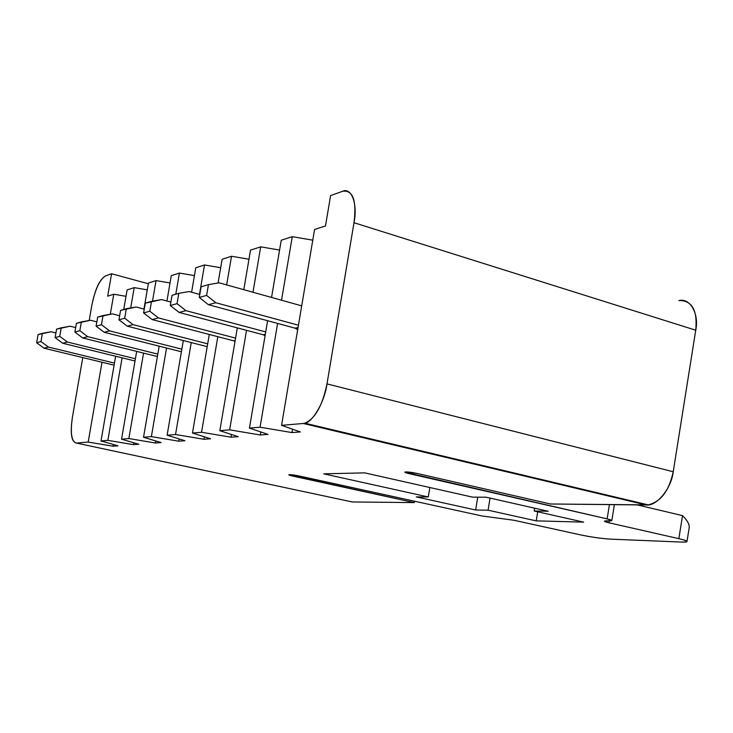 <?xml version="1.0" encoding="UTF-8"?>
<svg xmlns="http://www.w3.org/2000/svg" width="733" height="733" viewBox="0 0 733 733"><rect width="100%" height="100%" fill="white"/><g stroke="black" fill="none" stroke-linecap="round" stroke-linejoin="round"><path stroke-width="1.1" d="M330.601 195.583L342.238 191.423L330.601 195.583L325.489 225.956L330.601 195.583M678.85 300.64C689.835 297.461 699.291 313.541 695.736 330.207L673.224 471.759C671.483 488.389 656.521 506.54 646.24 504.982L550.428 503.992L648.183 504.872C660.68 501.968 669.027 490.936 673.224 471.759L695.736 330.207C697.605 310.682 692.273 300.787 679.738 300.53M589.057 491.394L591.522 491.394M326.991 383.881L354.002 222.713C357.906 203.646 351.263 186.658 342.238 191.423L342.962 191.203C353.04 190.122 356.714 200.631 354.002 222.713L695.736 330.207L354.002 222.713L326.991 383.881L673.224 471.759L326.991 383.881C322.401 405.816 315.016 418.928 304.818 423.188L303.26 423.482C311.369 424.407 324.545 402.756 326.991 383.881M325.489 225.956L314.576 229.475L281.564 425.351L303.26 423.482L646.24 504.982L303.26 423.482L281.564 425.351L300.383 431.939L291.981 432.571L260.059 427.211L249.44 428.127L268.04 434.403L260.288 434.99L229.64 429.84L219.836 430.683L238.198 436.676L231.032 437.216L201.548 432.268L192.477 433.047L210.573 438.774L203.939 439.287L175.526 434.513L167.115 435.237L184.945 440.725L178.77 441.202L151.364 436.602L143.531 437.28L161.086 442.549L155.332 442.989L128.852 438.545L121.55 439.177L138.83 444.244L133.452 444.656L107.852 440.359L101.017 440.954L118.013 445.829L112.983 446.214L88.189 442.063L76.443 443.071L352.234 501.958L414.328 502.591L292.623 476.047C289.114 475.231 288.078 474.755 289.526 474.627L298.807 475.909L482.039 515.977L514.025 520.274L580.472 534.87C591.494 537.152 601.518 538.572 610.562 539.14L681.351 542.063C689.368 542.191 688.544 541.055 678.859 538.663L609.022 522.803C603.79 521.53 603.103 520.87 606.961 520.842L609.215 520.897C613.145 520.87 612.449 520.201 607.135 518.882L408.675 473.545C404.863 472.611 403.947 472.07 405.926 471.905L416.811 473.371L550.428 503.992L416.811 473.371C410.077 472.034 406.082 471.64 404.818 472.189L607.135 518.882L611.826 520.549L604.395 521.172L609.022 522.803L678.859 538.663C684.503 539.992 687.206 540.954 686.986 541.531C686.931 542.017 685.043 542.191 681.351 542.063L610.562 539.14C601.555 538.599 591.522 537.179 580.472 534.87L514.025 520.274L482.039 515.977L298.807 475.909C293.044 474.782 289.709 474.416 288.802 474.819L414.328 502.591L352.234 501.958L76.443 443.071L88.189 442.063L112.983 446.214L118.013 445.829L101.017 440.954L107.852 440.359L133.452 444.656L138.83 444.244L121.55 439.177L128.852 438.545L155.332 442.989L161.086 442.549L143.531 437.28L151.364 436.602L178.77 441.202L184.945 440.725L167.115 435.237L175.526 434.513L203.939 439.287L210.573 438.774L192.477 433.047L201.548 432.268L231.032 437.216L238.198 436.676L219.836 430.683L229.64 429.84L260.288 434.99L268.04 434.403L249.44 428.127L260.059 427.211L291.981 432.571L300.383 431.939L281.564 425.351L314.576 229.475L325.489 225.956M488.077 510.205L475.644 509.994L416.326 496.919L428.274 496.965L323.748 473.83L364.732 472.867L472.629 497.148L486.089 497.203L548.156 511.24L534.183 511.002L583.642 522.134L536.217 520.87L488.077 510.205L490.047 498.101L488.077 510.205L536.217 520.87L583.642 522.134L534.183 511.002L548.156 511.24L486.089 497.203L472.629 497.148L364.732 472.867L323.748 473.83L428.274 496.965L416.326 496.919L475.644 509.994L488.077 510.205M127.102 289.929L134.203 287.638L147.269 289.856L134.203 287.638L130.694 307.952L134.203 287.638L127.102 289.929L123.73 309.473L127.102 289.929M148.442 283.048L156.037 280.602L170.029 282.975L156.037 280.602L152.501 301.153L156.037 280.602L148.442 283.048L143.961 309.079L148.442 283.048M171.284 275.681L179.411 273.061L194.437 275.608L179.411 273.061L175.783 294.217L179.411 273.061L171.284 275.681L166.932 301.025L171.284 275.681M195.775 267.783L204.516 264.961L220.679 267.719L204.516 264.961L199.486 294.364L204.516 264.961L195.775 267.783L191.597 292.21L195.775 267.783M222.117 259.29L231.527 256.257L248.973 259.225L231.527 256.257L226.653 284.899L231.527 256.257L222.117 259.29L218.067 283.011L222.117 259.29M250.521 250.127L260.691 246.847L279.575 250.072L260.691 246.847L252.986 292.256L260.691 246.847L250.521 250.127L243.796 289.691L250.521 250.127M281.243 240.222L292.265 236.667L312.771 240.167L292.265 236.667L281.527 300.218L292.265 236.667L281.243 240.222L271.558 297.442L281.243 240.222M107.696 296.187L113.771 294.226L126.003 296.306L113.771 294.226L110.298 314.265L113.771 294.226L107.696 296.187L111.581 273.757L105.405 275.956C99.633 279.649 95.098 289.471 91.808 305.441L89.197 320.513L91.808 305.441C95.061 289.288 99.587 279.456 105.405 275.956L111.581 273.757L107.696 296.187M414.557 501.225L414.328 502.591L414.557 501.225M292.824 474.883L292.623 476.047L292.824 474.883M689.157 527.76C689.634 524.471 687.417 520.43 682.515 515.62L678.859 538.663L682.515 515.62L637.215 504.89L682.515 515.62C687.242 520.238 689.46 524.242 689.194 527.613M609.325 520.897L609.022 522.803L609.325 520.897M609.425 504.606L607.135 518.882L609.425 504.606M408.922 472.079L408.675 473.545L408.922 472.079M292.549 429.19L291.981 432.571L292.549 429.19M277.605 323.427L260.059 427.211L277.605 323.427M267.618 320.724L249.44 428.127L267.618 320.724M260.801 431.957L260.288 434.99L260.801 431.957M246.526 330.326L229.64 429.84L246.526 330.326M237.309 327.88L219.836 430.683L237.309 327.88M231.5 434.486L231.032 437.216L231.5 434.486M217.829 336.685L201.548 432.268L217.829 336.685M209.29 334.468L192.477 433.047L209.29 334.468M204.36 436.813L203.939 439.287L204.36 436.813M191.249 342.568L175.526 434.513L191.249 342.568M183.323 340.543L167.115 435.237L183.323 340.543M179.154 438.948L178.77 441.202L179.154 438.948M166.556 348.019L151.364 436.602L166.556 348.019M159.18 346.159L143.531 437.28L159.18 346.159M155.689 440.927L155.332 442.989L155.689 440.927M143.558 353.095L128.852 438.545L143.558 353.095M136.677 351.382L121.55 439.177L136.677 351.382M133.782 442.759L133.452 444.656L133.782 442.759M122.09 357.823L107.852 440.359L122.09 357.823M115.649 356.238L101.017 440.954L115.649 356.238M113.276 444.473L112.983 446.214L113.276 444.473M102.006 362.239L88.189 442.063L102.006 362.239M82.765 357.585L72.393 417.389C70.166 433.212 71.513 441.77 76.443 443.071C71.403 441.999 70.047 433.441 72.393 417.389L82.765 357.585M477.742 497.166L475.644 509.994L477.742 497.166M429.831 487.518L428.274 496.965L429.831 487.518M534.641 508.18L534.183 511.002L534.641 508.18M537.692 511.79L536.217 520.87L537.692 511.79M148.323 283.753L111.581 273.757L148.323 283.753M295.106 328.164L297.68 329.731L295.106 328.164L298.047 327.55L295.106 328.164L208.392 304.69L295.106 328.164M298.441 325.214L215.795 302.729L208.392 304.69L215.795 302.729L206.605 295.399L199.275 297.442L208.392 304.69L199.275 297.442L206.605 295.399L208.447 284.642L201.099 286.795L199.275 297.442L201.099 286.795L208.447 284.642L219.194 282.819L301.703 305.853L219.194 282.819L208.447 284.642L206.605 295.399L215.795 302.729L298.441 325.214M263.211 334.752L265.08 335.687L263.211 334.752L265.319 334.321L263.211 334.752L179.127 312.441L263.211 334.752M265.722 331.912L185.925 310.645L179.127 312.441L185.925 310.645L177.029 303.645L170.285 305.524L179.127 312.441L170.285 305.524L177.029 303.645L178.797 293.328L172.044 295.307L170.285 305.524L172.044 295.307L178.797 293.328L189.196 291.551L199.788 294.446L189.196 291.551L178.797 293.328L177.029 303.645L185.925 310.645L265.722 331.912M233.763 340.845L235.018 341.358L233.763 340.845L235.156 340.552L233.763 340.845L152.171 319.579L233.763 340.845M235.568 338.105L158.447 317.92L152.171 319.579L158.447 317.92L149.816 311.223L143.604 312.954L152.171 319.579L143.604 312.954L149.816 311.223L151.52 301.327L145.29 303.15L143.604 312.954L145.29 303.15L161.59 299.586L170.881 302.078L161.59 299.586L151.52 301.327L149.816 311.223L158.447 317.92L235.568 338.105M206.495 346.48L127.267 326.176L206.495 346.48M207.696 343.832L133.067 324.646L127.267 326.176L133.067 324.646L124.692 318.223L118.948 319.826L127.267 326.176L118.948 319.826L124.692 318.223L126.342 308.703L120.578 310.389L118.948 319.826L120.578 310.389L136.109 307.008L144.254 309.161L136.109 307.008L126.342 308.703L124.692 318.223L133.067 324.646L207.696 343.832M181.179 351.712L104.187 332.296L181.179 351.712M181.848 349.165L109.565 330.867L104.187 332.296L109.565 330.867L101.438 324.71L96.105 326.194L104.187 332.296L96.105 326.194L101.438 324.71L103.023 315.538L97.681 317.105L96.105 326.194L97.681 317.105L112.506 313.889L119.653 315.74L112.506 313.889L103.023 315.538L101.438 324.71L109.565 330.867L181.848 349.165M157.815 354.121L87.74 336.649L82.728 337.977L157.393 356.531L82.728 337.977L87.74 336.649L79.842 330.72L74.885 332.104L82.728 337.977L74.885 332.104L79.842 330.72L81.372 321.879L76.406 323.335L74.885 332.104L76.406 323.335L90.58 320.266L96.857 321.869L90.58 320.266L81.372 321.879L79.842 330.72L87.74 336.649L157.815 354.121M135.403 358.758L67.418 342.036L62.745 343.273L135.019 360.993L62.745 343.273L67.418 342.036L59.73 336.328L55.112 337.611L62.745 343.273L55.112 337.611L59.73 336.328L61.224 327.788L56.588 329.144L55.112 337.611L56.588 329.144L70.166 326.212L75.664 327.596L70.166 326.212L61.224 327.788L59.73 336.328L67.418 342.036L135.403 358.758M114.467 363.092L48.442 347.057L44.072 348.212L114.11 365.171L44.072 348.212L48.442 347.057L40.966 341.551L36.65 342.76L44.072 348.212L36.65 342.76L40.966 341.551L42.413 333.295L38.079 334.569L36.65 342.76L38.079 334.569L51.108 331.765L55.928 332.956L51.108 331.765L42.413 333.295L40.966 341.551L48.442 347.057L114.467 363.092M648.183 504.872L304.818 423.188M686.986 541.531L689.203 527.568M611.826 520.549L614.373 504.652M295.39 328.247L298.019 327.706M263.486 334.834L265.291 334.468M234.038 340.918L235.128 340.689M206.761 346.553L207.247 346.452"/></g></svg>
